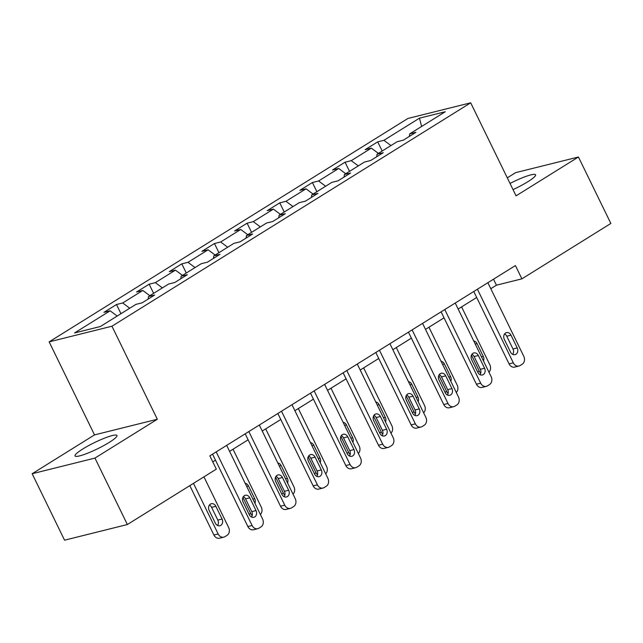 <?xml version="1.0" encoding="UTF-8"?>
<svg xmlns="http://www.w3.org/2000/svg" width="643" height="643" viewBox="0 0 643 643"><rect width="100%" height="100%" fill="white"/><g stroke="black" fill="none" stroke-linecap="round" stroke-linejoin="round"><path stroke-width="0.96" d="M109.23 442.408A23.325 3.464 -26 0 0 116.962 435.488A23.325 3.464 -26 0 0 104.343 438.221A23.325 3.464 -26 0 0 82.754 449.007A23.325 3.464 -26 0 0 75.03 455.935A23.325 3.464 -26 0 0 87.641 453.194A23.325 3.464 -26 0 0 109.23 442.408M513.026 189.605A23.325 3.464 -26 0 0 527.839 181.728A23.325 3.464 -26 0 0 535.563 174.808A23.325 3.464 -26 0 0 510.02 183.448M32.15 473.73L94.955 458.089L157.326 419.252L94.521 434.893L32.15 473.73L64.557 540.184L127.362 524.535L216.313 469.141L209.835 455.855L515.413 265.559L521.899 278.845L610.85 223.451L578.443 157.005L515.638 172.645L507.287 177.846M94.521 434.893L49.149 341.867L407.895 118.465L470.692 102.816L111.954 326.218L49.149 341.867M419.485 118.151L383.903 140.311L377.706 141.854L365.152 149.674L371.349 148.131L351.255 160.646L345.058 162.189L332.503 170.009L338.692 168.466L318.606 180.98L312.41 182.524L299.847 190.344L306.044 188.801L285.95 201.307L279.753 202.85L267.199 210.671L273.396 209.128L253.302 221.642L247.105 223.185L234.55 231.006L240.739 229.463L220.653 241.977L214.457 243.52L201.894 251.341L208.091 249.797L187.997 262.312L181.8 263.855L169.246 271.676L175.443 270.132L155.349 282.639L149.152 284.19L136.597 292.002L142.786 290.459L122.7 302.974L116.504 304.517L103.941 312.337L110.138 310.794L74.556 332.953L100.356 326.523L135.938 304.372L142.135 302.829L154.69 295.008L148.493 296.552L168.587 284.037L174.783 282.494L187.346 274.674L181.149 276.217L201.243 263.702L207.44 262.159L219.994 254.339L213.797 255.882L233.891 243.367L240.088 241.824L252.643 234.004L246.454 235.547L266.54 223.041L272.736 221.497L285.299 213.677L279.102 215.22L299.196 202.706L305.393 201.163L317.947 193.342L311.751 194.885L331.844 182.371L338.041 180.828L350.596 173.007L344.407 174.55L364.493 162.036L370.689 160.493L383.252 152.672L377.055 154.216L397.149 141.701L403.346 140.158L415.9 132.337L409.704 133.881L445.286 111.729L419.485 118.151L421.607 126.478M148.171 299.067L148.493 296.552M122.7 302.974L129.733 308.23M142.786 290.459L149.827 295.716M180.82 278.732L181.149 276.217M155.349 282.639L162.39 287.895M175.443 270.132L182.483 275.389M213.468 258.406L213.797 255.882M187.997 262.312L195.038 267.568M208.091 249.797L215.132 255.054M246.124 238.071L246.454 235.547M220.653 241.977L227.686 247.234M240.739 229.463L247.78 234.719M278.773 217.736L279.102 215.22M253.302 221.642L260.343 226.899M273.396 209.128L280.436 214.384M311.421 197.401L311.751 194.885M285.95 201.307L292.991 206.564M306.044 188.801L313.085 194.057M344.077 177.066L344.407 174.55M318.606 180.98L325.639 186.237M338.692 168.466L345.733 173.723M376.726 156.739L377.055 154.216M351.255 160.646L358.296 165.902M371.349 148.131L378.389 153.388M409.374 136.404L409.704 133.881M383.903 140.311L390.944 145.567M94.955 458.089L127.362 524.535M157.326 419.252L111.954 326.218M470.692 102.816L516.072 195.842L578.443 157.005M490.802 288.699L496.436 285.187L521.899 278.845M212.761 461.851L215.477 460.155M229.591 451.362L248.126 439.82M262.24 431.035L280.774 419.493M294.888 410.7L313.43 399.158M327.544 390.365L346.079 378.823M360.193 370.03L378.727 358.489M392.849 349.704L411.383 338.154M425.497 329.369L444.032 317.827M458.146 309.034L476.68 297.492M110.138 310.794L117.179 316.051M493.511 279.199L496.436 285.187M377.706 141.854L382.183 151.025M345.058 162.189L349.535 171.359M312.41 182.524L316.878 191.686M279.753 202.85L284.23 212.021M247.105 223.185L251.582 232.356M214.457 243.52L218.925 252.691M181.8 263.855L186.277 273.026M149.152 284.19L153.621 293.353M116.504 304.517L120.972 313.688M487.876 282.711L523.78 356.318A5.98 4.855 76 0 1 522.18 364.235L520.091 365.546A5.98 4.855 76 0 1 518.941 366.028A5.98 4.855 76 0 1 513.315 362.829L477.411 289.221M473.762 291.496L509.071 363.89L513.315 362.829M517.229 347.919A4.782 3.882 -104 0 1 515.035 354.647A4.782 3.882 -104 0 1 510.526 352.091L504.305 339.335A4.782 3.882 -104 0 1 506.499 332.608A4.782 3.882 -104 0 1 511 335.164L517.229 347.919L512.985 348.98A4.782 3.882 -104 0 1 512.712 354.365M504.578 333.942A4.782 3.882 -104 0 1 506.756 336.217L512.985 348.98M518.941 366.028L514.697 367.089A5.98 4.855 -104 0 1 509.071 363.89M480.755 373.197A5.98 4.855 76 0 1 479.365 371.292L471.464 355.089M461.594 306.888L489.829 364.774A5.98 4.855 76 0 1 488.929 372.152M483.472 360.948A4.782 3.882 76 0 0 483.279 356.375L477.058 343.619A4.782 3.882 76 0 0 473.738 340.991M455.228 303.038L491.123 376.645A5.98 4.855 76 0 1 489.532 384.57L487.442 385.872A5.98 4.855 76 0 1 486.293 386.363A5.98 4.855 76 0 1 480.659 383.164L444.763 309.556M441.106 311.831L476.415 384.225L480.659 383.164M484.573 368.254A4.782 3.882 -104 0 1 482.379 374.982A4.782 3.882 -104 0 1 477.878 372.426L471.657 359.662A4.782 3.882 -104 0 1 473.843 352.935A4.782 3.882 -104 0 1 478.352 355.491L484.573 368.254L480.329 369.307A4.782 3.882 -104 0 1 480.056 374.7M471.922 354.277A4.782 3.882 -104 0 1 474.108 356.552L480.329 369.307M486.293 386.363L482.049 387.416A5.98 4.855 -104 0 1 476.415 384.225M422.572 323.373L458.475 396.98A5.98 4.855 76 0 1 456.884 404.905L454.786 406.207A5.98 4.855 76 0 1 453.645 406.697A5.98 4.855 76 0 1 448.01 403.499L412.107 329.891M408.458 332.166L443.766 404.56L448.01 403.499M451.925 388.589A4.782 3.882 -104 0 1 449.73 395.316A4.782 3.882 -104 0 1 445.229 392.76L439 379.997A4.782 3.882 -104 0 1 441.194 373.27A4.782 3.882 -104 0 1 445.703 375.825L451.925 388.589L447.681 389.642A4.782 3.882 -104 0 1 447.407 395.035M439.273 374.604A4.782 3.882 -104 0 1 441.46 376.886L447.681 389.642M453.645 406.697L449.401 407.75A5.98 4.855 -104 0 1 443.766 404.56M448.107 393.532A5.98 4.855 76 0 1 446.716 391.619L438.815 375.424M428.945 327.223L457.181 385.109A5.98 4.855 76 0 1 456.281 392.487M450.815 381.283A4.782 3.882 76 0 0 450.63 376.71L444.401 363.954A4.782 3.882 76 0 0 441.082 361.326M415.45 413.867A5.98 4.855 76 0 1 414.06 411.954L406.159 395.758M396.297 347.55L424.525 405.436A5.98 4.855 76 0 1 423.633 412.822M418.167 401.618A4.782 3.882 76 0 0 417.974 397.044L411.753 384.281A4.782 3.882 76 0 0 408.434 381.661M389.923 343.708L425.827 417.315A5.98 4.855 76 0 1 424.227 425.24L422.138 426.542A5.98 4.855 76 0 1 420.988 427.024A5.98 4.855 76 0 1 415.354 423.833L379.458 350.226M375.809 352.501L411.118 424.886L415.354 423.833M419.276 408.916A4.782 3.882 -104 0 1 417.082 415.643A4.782 3.882 -104 0 1 412.573 413.087L406.352 400.332A4.782 3.882 -104 0 1 408.546 393.604A4.782 3.882 -104 0 1 413.047 396.16L419.276 408.916L415.032 409.977A4.782 3.882 -104 0 1 414.759 415.37M406.625 394.939A4.782 3.882 -104 0 1 408.803 397.221L415.032 409.977M420.988 427.024L416.744 428.085A5.98 4.855 -104 0 1 411.118 424.886M357.275 364.042L393.17 437.65A5.98 4.855 76 0 1 391.579 445.567L389.489 446.877A5.98 4.855 76 0 1 388.34 447.359A5.98 4.855 76 0 1 382.706 444.168L346.802 370.561M343.153 372.827L378.462 445.221L382.706 444.168M386.62 429.251A4.782 3.882 -104 0 1 384.426 435.978A4.782 3.882 -104 0 1 379.925 433.422L373.704 420.667A4.782 3.882 -104 0 1 375.89 413.939A4.782 3.882 -104 0 1 380.399 416.495L386.62 429.251L382.376 430.312A4.782 3.882 -104 0 1 382.103 435.705M373.969 415.274A4.782 3.882 -104 0 1 376.155 417.548L382.376 430.312M388.34 447.359L384.096 448.42A5.98 4.855 -104 0 1 378.462 445.221M324.619 384.369L360.522 457.977A5.98 4.855 76 0 1 358.931 465.902L356.833 467.204A5.98 4.855 76 0 1 355.683 467.694A5.98 4.855 76 0 1 350.057 464.495L314.154 390.888M310.505 393.162L345.813 465.556L350.057 464.495M353.971 449.586A4.782 3.882 -104 0 1 351.777 456.313A4.782 3.882 -104 0 1 347.276 453.757L341.047 441.002A4.782 3.882 -104 0 1 343.241 434.266A4.782 3.882 -104 0 1 347.75 436.83L353.971 449.586L349.728 450.639A4.782 3.882 -104 0 1 349.454 456.032M341.32 435.608A4.782 3.882 -104 0 1 343.507 437.883L349.728 450.639M355.683 467.694L351.448 468.755A5.98 4.855 -104 0 1 345.813 465.556M382.802 434.202A5.98 4.855 76 0 1 381.412 432.289L373.511 416.093M363.641 367.884L391.876 425.77A5.98 4.855 76 0 1 390.976 433.149M385.519 421.953A4.782 3.882 76 0 0 385.326 417.371L379.105 404.616A4.782 3.882 76 0 0 375.785 401.996M350.146 454.537A5.98 4.855 76 0 1 348.755 452.624L340.862 436.42M330.992 388.219L359.228 446.105A5.98 4.855 76 0 1 358.328 453.484M352.862 442.28A4.782 3.882 76 0 0 352.677 437.706L346.448 424.951A4.782 3.882 76 0 0 343.129 422.322M317.497 474.864A5.98 4.855 76 0 1 316.107 472.951L308.206 456.755M298.344 408.554L326.572 466.44A5.98 4.855 76 0 1 325.679 473.819M320.214 462.614A4.782 3.882 76 0 0 320.021 458.041L313.8 445.286A4.782 3.882 76 0 0 310.481 442.657M291.97 404.704L327.866 478.312A5.98 4.855 76 0 1 326.274 486.237L324.185 487.539A5.98 4.855 76 0 1 323.035 488.029A5.98 4.855 76 0 1 317.401 484.83L281.505 411.223M277.856 413.497L313.157 485.891L317.401 484.83M321.315 469.92A4.782 3.882 -104 0 1 319.129 476.648A4.782 3.882 -104 0 1 314.62 474.092L308.399 461.328A4.782 3.882 -104 0 1 310.593 454.601A4.782 3.882 -104 0 1 315.094 457.157L321.315 469.92L317.079 470.973A4.782 3.882 -104 0 1 316.806 476.367M308.672 455.935A4.782 3.882 -104 0 1 310.85 458.218L317.079 470.973M323.035 488.029L318.791 489.082A5.98 4.855 -104 0 1 313.157 485.891M284.849 495.198A5.98 4.855 76 0 1 283.459 493.285L275.558 477.09M265.688 428.881L293.923 486.767A5.98 4.855 76 0 1 293.023 494.154M287.566 482.949A4.782 3.882 76 0 0 287.373 478.376L281.152 465.612A4.782 3.882 76 0 0 277.832 462.992M259.314 425.039L295.217 498.646A5.98 4.855 76 0 1 293.626 506.571L291.536 507.874A5.98 4.855 76 0 1 290.387 508.364A5.98 4.855 76 0 1 284.753 505.165L248.849 431.557M245.2 433.832L280.509 506.218L284.753 505.165M288.667 490.247A4.782 3.882 -104 0 1 286.473 496.983A4.782 3.882 -104 0 1 281.972 494.419L275.751 481.663A4.782 3.882 -104 0 1 277.937 474.936A4.782 3.882 -104 0 1 282.446 477.492L288.667 490.247L284.423 491.308A4.782 3.882 -104 0 1 284.15 496.701M276.016 476.27A4.782 3.882 -104 0 1 278.202 478.553L284.423 491.308M290.387 508.364L286.143 509.417A5.98 4.855 -104 0 1 280.509 506.218M252.193 515.533A5.98 4.855 76 0 1 250.802 513.62L242.909 497.425M233.039 449.216L261.267 507.102A5.98 4.855 76 0 1 260.375 514.48M254.909 503.284A4.782 3.882 76 0 0 254.716 498.711L248.495 485.947A4.782 3.882 76 0 0 245.176 483.327M226.666 445.374L262.569 518.981A5.98 4.855 76 0 1 260.978 526.906L258.88 528.208A5.98 4.855 76 0 1 257.73 528.691A5.98 4.855 76 0 1 252.104 525.5L216.201 451.892M212.552 454.159L247.86 526.553L252.104 525.5M256.018 510.582A4.782 3.882 -104 0 1 253.824 517.31A4.782 3.882 -104 0 1 249.315 514.754L243.094 501.998A4.782 3.882 -104 0 1 245.288 495.271A4.782 3.882 -104 0 1 249.797 497.827L256.018 510.582L251.775 511.643A4.782 3.882 -104 0 1 251.501 517.036M243.367 496.605A4.782 3.882 -104 0 1 245.554 498.88L251.775 511.643M257.73 528.691L253.487 529.752A5.98 4.855 -104 0 1 247.86 526.553M189.83 485.634L213.91 535.008A5.98 4.855 -104 0 0 219.544 538.207L223.788 537.146A5.98 4.855 76 0 0 224.937 536.664L227.027 535.362A5.98 4.855 76 0 0 228.619 527.437L203.944 476.849M223.788 537.146A5.98 4.855 76 0 1 218.154 533.955L193.479 483.367M217.551 525.492A4.782 3.882 76 0 0 217.824 520.099L211.603 507.343A4.782 3.882 76 0 0 209.417 505.06M222.068 519.038L215.847 506.282A4.782 3.882 76 0 0 211.338 503.726A4.782 3.882 76 0 0 209.152 510.454L215.373 523.209A4.782 3.882 76 0 0 219.874 525.765A4.782 3.882 76 0 0 222.068 519.038L217.824 520.099M511 335.164L506.756 336.217M479.365 371.292L477.548 371.742M481.462 356.833L483.279 356.375M475.233 344.069L477.058 343.619M478.352 355.491L474.108 356.552M445.703 375.825L441.46 376.886M446.716 391.619L444.892 392.077M448.806 377.16L450.63 376.71M442.585 364.404L444.401 363.954M414.06 411.954L412.243 412.404M416.158 397.495L417.974 397.044M409.937 384.739L411.753 384.281M413.047 396.16L408.803 397.221M380.399 416.495L376.155 417.548M347.75 436.83L343.507 437.883M381.412 432.289L379.587 432.739M383.509 417.829L385.326 417.371M377.28 405.074L379.105 404.616M348.755 452.624L346.939 453.074M350.853 438.164L352.677 437.706M344.632 425.401L346.448 424.951M316.107 472.951L314.29 473.409M318.205 458.491L320.021 458.041M311.984 445.736L313.8 445.286M315.094 457.157L310.85 458.218M283.459 493.285L281.634 493.744M285.548 478.826L287.373 478.376M279.327 466.071L281.152 465.612M282.446 477.492L278.202 478.553M250.802 513.62L248.986 514.07M252.9 499.161L254.716 498.711M246.679 486.405L248.495 485.947M249.797 497.827L245.554 498.88M218.154 533.955L213.91 535.008M211.603 507.343L215.847 506.282"/></g></svg>
